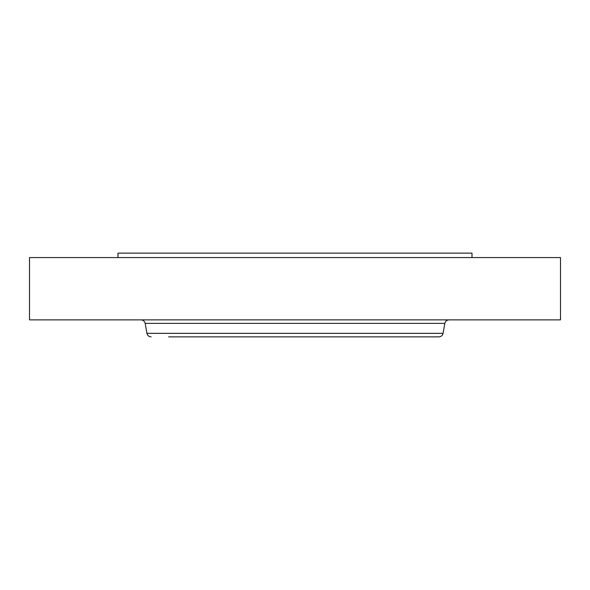 <?xml version="1.0" encoding="UTF-8"?>
<svg xmlns="http://www.w3.org/2000/svg" width="590" height="590" viewBox="0 0 590 590"><rect width="100%" height="100%" fill="white"/><g stroke="black" fill="none" stroke-linecap="round" stroke-linejoin="round"><path stroke-width="0.89" d="M118 257.565L118 253.14L472 253.14L472 257.565M29.5 257.565L560.5 257.565L560.5 319.869L29.5 319.869L29.5 257.565M168.622 336.861L438.886 336.861C441.128 336.698 442.522 335.526 443.075 333.35L444.831 323.379C445.376 321.203 446.77 320.031 449.012 319.869M184.095 336.861L421.378 336.861M443.075 333.35L146.925 333.35L145.169 323.379L444.831 323.379M145.169 323.379C144.624 321.203 143.23 320.031 140.988 319.869M146.925 333.35C147.478 335.526 148.872 336.698 151.114 336.861"/></g></svg>
